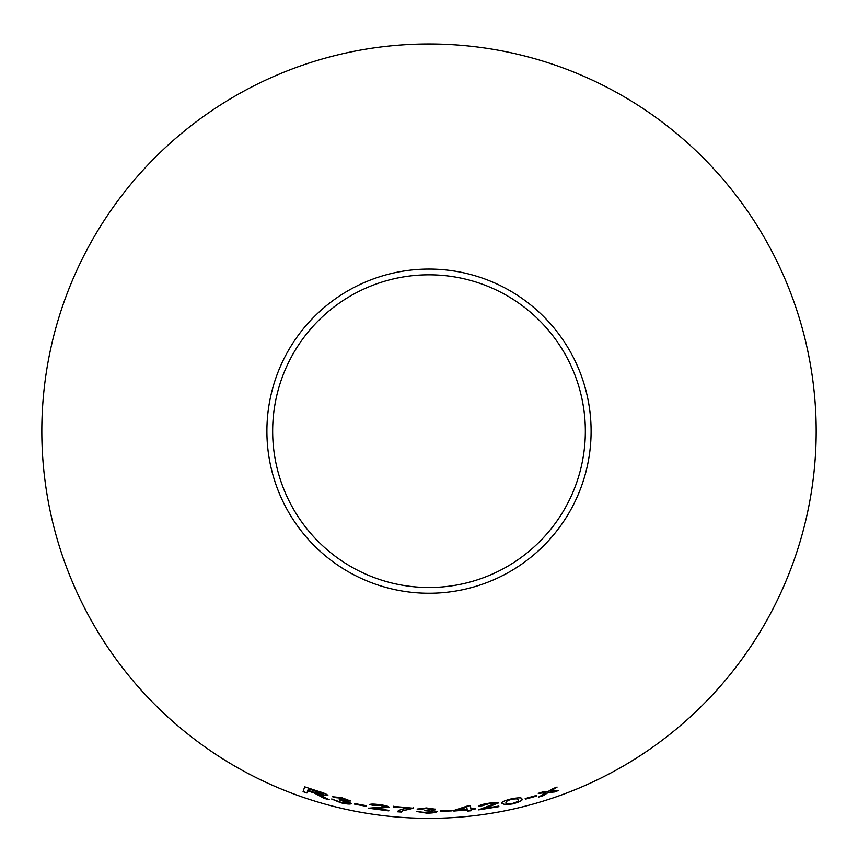 <?xml version="1.0" encoding="UTF-8"?>
<svg xmlns="http://www.w3.org/2000/svg" width="858" height="858" viewBox="0 0 858 858"><rect width="100%" height="100%" fill="white"/><g stroke="black" fill="none" stroke-linecap="round" stroke-linejoin="round"><path stroke-width="1.29" d="M429 43.983A387.183 387.183 0 0 1 764.306 624.753A387.183 387.183 0 0 1 93.694 624.753A387.183 387.183 0 0 1 429 43.983M429 269.058A162.108 162.108 0 0 1 569.39 512.215A162.108 162.108 0 0 1 288.61 512.215A162.108 162.108 0 0 1 429 269.058M558.697 790.454L550.235 791.323L557.057 787.118L552.766 788.631L547.93 791.612L542.771 791.934L538.223 793.339L546.01 792.76L538.749 797.028L543.146 795.677L548.337 792.481L554.3 791.998L558.697 790.454M536.679 796.031L536.486 795.43L525.203 798.584L525.396 799.184L536.679 796.031M502.112 803.496L505.737 804.868L512.784 803.871C520.109 801.833 523.112 800.224 521.793 799.034C522.232 797.49 518.693 797.457 511.175 798.905C503.828 800.814 500.804 802.337 502.112 803.496M478.871 806.177L488.61 803.785L494.487 803.689L478.678 809.866L498.884 806.67L498.809 806.07L483.826 808.547L498.316 803.013C497.543 802.251 494.315 802.327 488.62 803.26C482.764 804.171 479.515 805.147 478.871 806.177M470.913 808.965L470.431 805.705L467.331 806.037L453.732 810.51L453.818 811.067L467.202 809.941L467.385 811.142L471.171 810.735L470.988 809.534L475.15 809.04L475.075 808.472L470.913 808.965M452.037 810.874L452.005 810.252L440.347 810.767L440.369 811.4L452.037 810.874L452.005 810.145M426.394 807.957L417.127 809.105L426.501 808.472L431.585 809.255L424.27 810.638L433.033 811.55L426.683 812.633L416.806 811.539L426.673 813.148C432.925 813.084 436.39 812.526 437.065 811.475L431.242 810.306L435.478 809.223L426.394 807.957M413.502 808.236L393.5 806.381L393.447 806.97L408.612 808.107C402.016 808.976 398.284 810.199 397.393 811.765L401.297 812.065L402.874 810.778L413.502 808.236L413.545 807.646M369.541 804.718L379.461 805.19L385.188 806.777L368.522 808.236L388.813 810.907L388.856 810.317L373.798 808.429L389.06 807.228C388.47 806.263 385.317 805.415 379.59 804.686C373.723 803.892 370.366 803.903 369.541 804.718M366.205 806.316L366.323 805.694L354.837 803.592L354.708 804.203L366.205 806.316L366.345 805.598M341.881 797.715L332.55 796.739L341.859 798.23L346.653 800.149L339.189 799.838L347.533 802.713L341.087 802.327L331.681 799.045L340.958 802.831C347.061 804.171 350.568 804.407 351.48 803.538L346.085 801.093L350.472 800.997L341.881 797.715M320.592 796.213L324.195 798.369L329.172 799.763L319.058 794.433L327.885 795.559C327.37 794.401 323.981 792.921 317.717 791.119L304.676 786.829L303.078 791.666L306.96 792.996L307.668 790.851L314.35 793.06L324.195 798.369M429 274.807A156.36 156.36 0 0 1 564.403 509.341A156.36 156.36 0 0 1 293.597 509.341A156.36 156.36 0 0 1 429 274.807M307.668 790.851L314.382 792.964L320.624 796.117M324.227 798.272L329.204 799.667M327.906 795.463L319.058 794.433M304.708 786.732L303.078 791.666M303.11 791.569L306.992 792.899M308.365 788.684L323.809 794.401L316.237 793.017L307.85 790.293L308.365 788.684L323.809 794.401M332.582 796.642L336.229 797.801M336.25 797.704L341.859 798.23M341.881 798.133L346.653 800.149M339.21 799.742L341.816 800.396M341.838 800.3L347.533 802.713M331.714 798.948L340.958 802.831M340.98 802.734C347.082 804.075 350.59 804.311 351.501 803.442M350.493 800.889L346.085 801.093M354.729 804.107L366.216 806.22M369.551 804.622L373.391 805.372M373.402 805.276L379.461 805.19M379.483 805.083L385.188 806.777M368.532 808.139L388.824 810.81M379.826 808.268L373.798 808.429M379.837 808.172L389.071 807.121M397.404 811.657L401.308 811.968L402.885 810.681L413.502 808.129M393.511 806.273L393.447 806.97M393.457 806.874L408.612 808.107M417.138 809.008L420.935 809.308M420.935 809.212L426.501 808.472M426.501 808.365L431.585 809.255M424.27 810.531L426.952 810.585M426.952 810.488L433.033 811.55M416.806 811.443L426.673 813.148M426.673 813.052C432.925 812.987 436.379 812.429 437.054 811.378M435.478 809.126L431.242 810.306M440.347 810.671L440.369 811.303L452.027 810.778M453.721 810.402L453.818 811.067M453.807 810.971L467.202 809.941M467.192 809.834L467.385 811.142M467.374 811.046L471.16 810.638M475.139 808.944L470.988 809.534M457.453 810.231L466.773 807.003L467.127 809.373L457.453 810.231L466.784 807.099L467.127 809.373M478.85 806.07L482.754 805.705M482.743 805.598L488.61 803.785M488.599 803.689L494.487 803.689M478.657 809.77L498.884 806.67M498.873 806.574L498.788 805.973M489.618 806.67L483.826 808.547M489.596 806.574L498.305 802.916M502.091 803.399L505.737 804.868M505.716 804.772L512.784 803.871M512.762 803.774C520.087 801.737 523.09 800.117 521.771 798.937M505.93 802.713L507.314 800.557L511.261 799.313C516.387 798.476 518.629 798.669 517.985 799.881L518.007 799.978C519.283 800.75 517.492 801.887 512.623 803.388C507.507 804.15 505.287 803.925 505.93 802.713L507.325 800.664L511.293 799.42C516.419 798.573 518.65 798.766 518.007 799.978M525.182 798.487L525.375 799.088L536.647 795.934M538.717 796.932L543.125 795.58L548.305 792.384L554.268 791.902L558.665 790.357M557.024 787.033L550.235 791.323M538.191 793.242L546.01 792.76"/></g></svg>
